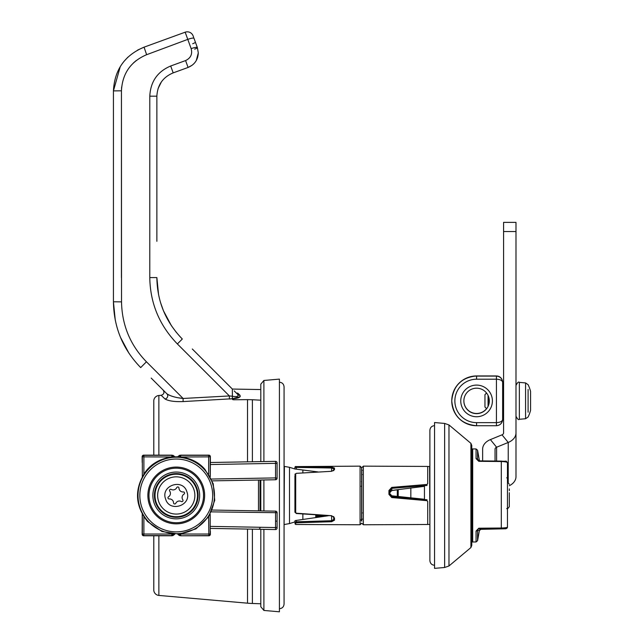 <?xml version="1.0" encoding="UTF-8"?>
<svg xmlns="http://www.w3.org/2000/svg" width="644" height="644" viewBox="0 0 644 644"><rect width="100%" height="100%" fill="white"/><g stroke="black" fill="none" stroke-linecap="round" stroke-linejoin="round"><path stroke-width="0.97" d="M482.63 460.935L482.63 449.134A15.512 11.004 180 0 1 490.39 439.602L502.022 434.837A3.099 2.198 -0 0 0 503.576 432.929L503.576 222.381L515.989 222.381L515.989 476.673A15.512 11.004 180 0 1 509.315 485.713M495.043 461.048L495.043 449.134A3.099 2.198 180 0 1 496.596 447.226L508.229 442.46A15.512 11.004 -0 0 0 515.989 432.929M486.566 408.642A12.719 12.719 0 0 1 463.865 400.834M476.584 385.096A15.826 15.826 0 0 1 492.402 400.922A15.826 15.826 0 0 1 476.584 416.74A15.826 15.826 0 0 1 460.758 400.922A15.826 15.826 0 0 1 476.584 385.096M476.584 413.633A12.719 12.719 180 0 0 489.303 400.914A12.719 12.719 180 0 0 476.584 388.187A12.719 12.719 180 0 0 463.865 400.914A12.719 12.719 180 0 0 476.584 413.633M489.303 400.858L488.063 406.34L488.063 395.432M502.642 419.518C502.248 423.261 500.179 425.338 496.435 425.732L476.584 425.732A24.818 24.818 0 0 1 451.766 400.914A24.818 24.818 0 0 1 476.584 376.088L496.435 376.088C500.179 376.482 502.248 378.551 502.642 382.286L502.642 419.518C502.248 421.401 500.179 422.44 496.435 422.641L496.435 379.203C500.179 379.397 502.248 380.427 502.642 382.286L502.642 385.321L503.576 385.321M502.642 419.381L502.642 416.346L503.576 416.346M476.584 422.641L496.435 422.641L496.435 425.732L476.584 425.732L476.584 422.641A21.719 21.719 180 0 1 454.865 400.922A21.719 21.719 180 0 1 476.584 379.203L496.435 379.203L496.435 375.943L476.584 375.943A24.818 24.818 180 0 0 451.766 400.761L451.766 400.914A24.818 24.818 0 0 1 476.584 376.088L476.584 375.943A24.818 24.818 180 0 0 451.766 400.761C453.231 385.684 461.507 377.408 476.584 375.943L496.435 375.943C500.179 376.338 502.248 378.406 502.642 382.158L502.618 381.618M528.096 389.443L528.096 412.224M525.576 382.93L525.576 418.737L528.096 416.998A37.231 37.231 0 0 0 530.567 410.3L530.567 391.375A37.231 37.231 0 0 0 528.096 384.677L525.576 382.93L519.362 382.383C518.581 381.457 517.454 382.488 515.989 385.474M488.957 397.968L488.957 403.804M486.631 408.715L484.956 407.04L484.956 394.627L486.566 393.025M260.804 510.893L260.804 480.013M260.804 461.611L260.804 384.154L263.895 380.467L263.895 461.555M263.895 479.965L263.895 510.95M263.895 529.352L263.895 610.44L279.416 611.8L279.416 379.115L263.895 380.467M263.895 610.44L260.804 606.761L260.804 529.296M315.761 517.615L315.761 514.886M316.647 514.942L316.647 516.488M471.77 445.495L471.77 545.42L470.917 547.553L470.917 443.354L471.77 445.495M444.642 423.43L434.547 422.545L434.547 568.362L444.642 567.485L444.642 423.43L448.973 424.943L448.973 565.971L470.917 547.553M398.201 489.617L398.201 496.492L391.785 495.791L389.709 493.473M397.316 496.379L397.316 489.834M361.783 505.661L361.638 498.005M361.638 496.234L361.638 485.479M331.588 515.78L296.361 513.518L294.928 512.125A0.773 0.459 0 0 0 295.701 512.584L296.409 513.22L331.652 515.715L334.486 517.905L334.486 520.175L331.652 521.721L296.409 522.799L295.701 523.057L295.701 524.49L360.077 524.771L360.077 466.143L361.638 467.697L361.638 519.885A0.62 0.612 180 0 1 361.783 519.483M361.638 518.831L361.783 506.071M361.638 475.916L361.638 470.957M296.409 513.22L294.928 512.125L294.928 475.554M361.638 481.462L361.638 476.963A0.62 0.467 180 0 0 361.783 477.268M294.976 521.906L294.928 520.972A1.554 0.555 0 0 1 296.345 520.416L296.345 521.793L331.588 520.746L333.713 519.515L333.713 517.309A0.773 0.596 180 0 0 334.486 517.905M294.928 468.792L294.928 467.198L294.928 468.993L317.87 471.907M331.588 471.295L333.713 470.305L333.713 468.792L331.588 468.003L294.928 467.367A0.773 0.773 -0 0 1 295.701 466.594L331.652 467.125L334.486 468.059L334.486 469.637L331.652 471.295L296.409 473.332L295.701 473.855L295.701 512.584M334.486 468.059A0.773 0.725 0 0 0 333.713 468.792L333.713 470.7M328.376 515.739L296.345 520.416M333.713 516.48L333.713 519.515A0.773 0.66 180 0 0 334.486 520.175M295.701 523.057A0.773 0.741 180 0 1 294.928 522.316L296.345 521.793L296.409 522.799M296.345 473.34L294.928 474.435A0.773 0.58 0 0 1 295.701 473.855M333.713 470.305L333.713 470.321A0.773 0.684 0 0 1 334.486 469.637M361.783 519.95L361.783 469.42M361.783 471.392L361.638 476.963M361.638 504.59L361.783 513.783M361.783 513.582L361.783 517.551M361.783 519.217L361.783 520.199M388.936 494.351L388.936 490.511L391.769 487.387L427.004 484.449L427.713 483.725L427.713 466.425L363.345 466.143L363.345 524.771L427.713 524.49L427.713 501.459L427.004 500.678L391.769 497.554L388.936 494.351L389.709 494.383L391.834 496.741L427.069 499.776M361.783 480.134L361.783 485.681L361.163 486.292M316.647 515.675L322.306 515.651M361.638 489.77L361.638 500.267M361.703 519.619A0.62 0.539 -0 0 1 361.783 519.885L361.783 520.054A0.62 0.62 0 0 0 361.67 519.7M424.444 499.269L391.834 495.816L391.769 497.554M427.069 485.463L391.834 488.329L389.709 490.639L389.709 494.383M391.769 487.387L391.834 490.43L424.444 486.325M391.834 490.43L391.834 490.43A2.326 2.174 -0 0 0 389.709 492.596M391.681 496.033L391.834 495.816A2.326 2.294 180 0 1 389.709 493.521M388.936 490.511L389.709 490.639M361.405 481.656L361.783 481.237A0.62 0.531 -0 0 1 361.638 481.583M509.315 498.432L509.315 494.681M509.315 490.639L509.315 488.877M509.315 506.611L509.315 492.749M507.456 481.945L509.315 484.304M153.795 400.608A0.62 0.62 0 0 1 153.795 400.479A5.587 5.587 0 0 1 158.867 395.488L161.177 395.287L164.993 398.974L161.177 395.287C164.019 394.321 164.655 392.558 163.101 389.998L161.668 388.565M153.795 590.307A0.62 0.62 0 0 0 153.795 590.435A5.587 5.587 0 0 0 158.867 595.426L247.513 603.178L247.513 529.07M193.16 64.408L194.617 62.911M196.291 60.504L198.296 52.872C197.966 59.844 194.569 64.698 188.088 67.451L192.242 65.173L188.088 67.451L173.196 72.877C162.924 77.159 157.474 84.936 156.87 96.198L156.87 241.307M197.579 57.558L196.71 59.715M252.384 529.151L252.384 603.476A93.074 93.074 0 0 1 247.513 603.178M226.237 392.792L229.385 395.947L229.385 399.022L232.339 398.741L183.097 401.574C174.605 401.888 168.567 401.019 164.993 398.974A3.099 2.898 -45 0 0 166.917 393.814C161.845 388.743 161.845 388.743 166.917 393.814L151.179 378.076M252.384 603.476L260.804 603.774M247.513 461.845L247.513 399.626L233.627 399.763L232.339 399.175L232.339 398.725L240.236 396.648M260.804 400.198L252.384 399.739L252.384 461.756M247.513 399.626L252.384 399.739M236.404 393.098L237.813 393.162L239.962 395.247C240.872 397.276 238.328 398.435 232.339 398.725L232.404 396.285C236.928 396.978 238.731 396.39 237.821 394.522L234.223 390.916M233.627 399.763L232.661 399.57M239.962 395.247L237.813 393.162L236.525 393.218L237.821 394.522A3.099 2.769 -45 0 0 239.962 395.247M192.282 348.976L232.339 389.032L232.404 396.285M232.339 395.005L232.339 396.229L229.385 395.947L177.374 343.936C159.39 325.341 150.189 303.227 149.786 277.58L149.794 96.173C150.527 81.627 157.49 71.573 170.684 66.002L185.585 60.576C190.737 58.081 192.588 54.104 191.155 48.646L187.782 39.381L146.631 54.7C130.764 61.462 122.368 73.496 121.442 90.804L121.636 87.037M133.598 62.79L136.295 60.48M121.426 277.677L121.442 90.804L121.523 301.859C121.982 325.164 130.281 345.144 146.438 361.791L183.097 398.467L229.385 395.947M185.11 68.538L188.088 67.451L185.585 60.576M158.062 88.598L161.394 81.901M156.87 127.617L156.87 96.198L149.794 96.173M158.569 294.702L156.87 277.58C157.176 301.336 165.661 321.815 182.308 339.01L177.374 343.936M171.401 325.679L163.471 310.802L171.385 325.663M146.438 361.791L140.698 367.587C122.915 349.33 113.827 327.394 113.433 301.778L113.433 90.893C114.511 69.858 124.719 55.279 144.055 47.165L185.166 32.2A6.207 6.207 0 0 1 193.12 35.911L193.651 37.368M163.262 40.169L185.166 32.2L187.782 39.381A6.207 1.111 160 0 1 193.989 38.302L197.362 47.567L198.296 52.872L197.362 47.567A6.207 1.111 160 0 0 191.155 48.646M176.488 332.57L171.409 325.695M163.455 310.762L160.597 302.752M149.786 277.58L156.87 277.58L158.569 294.662M121.523 301.859L113.433 301.778L115.26 320.124M120.517 337.392L128.993 353.306M120.251 66.646L113.433 90.893L113.433 114.785M113.433 152.894L113.433 160.517M113.433 175.756L113.433 191.002M113.433 198.626L113.433 259.596M146.631 54.7L144.055 47.165L137.583 50.095M127.931 57.139L123.994 61.373M166.917 393.814C170.467 396.165 175.86 397.71 183.097 398.467L177.816 397.718M174.025 396.841L171.264 395.988M169.855 395.456L167.963 394.563M183.097 401.574L183.097 398.467M236.517 393.218L237.813 393.162M194.641 49.153A3.099 0.555 -20 0 0 197.362 47.567M210.306 526.381L275.543 527.557L275.568 511.151A1.554 1.554 0 0 1 277.089 512.705L277.089 528.008L277.089 521.318L275.672 520.98M277.089 469.597L277.089 462.907A1.554 1.554 0 0 0 275.511 461.354L271.446 461.426M271.446 529.489L275.511 529.553A1.554 1.554 0 0 0 277.089 528.008M260.031 527.71A1.554 1.554 0 0 1 258.445 529.255M211.401 479.047L275.543 477.904L275.543 463.35L210.306 464.533M277.089 512.705L211.401 511.867M277.089 527.009A1.554 0.555 -0 0 1 275.543 527.557L275.511 529.553L210.314 528.418M210.314 462.497L275.511 461.354L275.543 463.35A1.554 0.555 180 0 1 277.089 463.905L277.089 478.21A1.554 1.554 0 0 1 275.568 479.756L212.19 480.867M277.089 462.907L277.089 463.905M260.031 480.03L260.031 510.885M212.19 510.048L275.568 511.151M275.568 479.756L275.543 477.904L277.089 478.21M142.332 476.665L142.332 456.878A1.554 1.554 135 0 1 143.886 455.324L171.868 455.139L143.692 455.139A1.554 1.554 135 0 0 142.147 456.685L142.147 459.43L142.147 456.685L143.886 456.878L143.886 474.105M174.46 534.198L171.787 535.583L143.886 535.583A1.554 1.554 45 0 1 142.332 534.037L142.147 531.485L142.147 534.222A1.554 1.554 45 0 0 143.692 535.776L171.868 535.776L171.787 534.037L172.383 533.916M208.632 474.105L208.632 456.878L210.371 456.685L210.371 459.43L210.371 456.685A1.554 1.554 -135 0 0 208.825 455.139L180.65 455.139L208.632 455.324A1.554 1.554 -135 0 1 210.186 456.878L210.186 476.665M210.371 531.485L210.371 534.222L210.371 531.485A1.554 1.554 -45 0 0 210.338 531.155A1.554 1.554 0 0 1 210.371 531.485L210.355 531.461A1.554 1.554 -45 0 0 210.338 531.292L210.355 531.461M142.244 514.081L142.203 528.491A1.554 0.564 -179.8 0 1 142.203 528.483L142.179 531.292A1.554 1.554 45 0 0 142.171 531.461L142.244 514.081M142.203 462.424L142.171 459.446A1.554 1.554 135 0 0 142.179 459.623L142.203 462.424M210.371 459.43A1.554 1.554 0 0 1 210.338 459.76A1.554 1.554 -135 0 0 210.371 459.43L210.274 476.834L210.338 459.615A1.554 1.554 -135 0 0 210.355 459.446M178.638 535.027L177.8 534.206L180.65 535.776L208.825 535.776A1.554 1.554 -45 0 0 210.371 534.222L210.186 534.037A1.554 1.554 -45 0 1 208.632 535.583L180.65 535.776L208.825 535.776L208.632 516.81M160.09 510.153A21.856 21.856 0 0 0 190.962 511.626A21.856 21.856 0 0 0 192.427 480.754A21.856 21.856 0 0 0 161.564 479.289A21.856 21.856 0 0 0 160.09 510.153M182.059 513.147A18.612 18.612 0 0 1 158.569 501.249A18.612 18.612 0 0 1 170.459 477.768A18.612 18.612 0 0 1 193.949 489.657A18.612 18.612 0 0 1 182.059 513.147M169.702 491.106A1.167 1.167 0 0 1 171.215 489.416A3.985 3.985 0 0 0 176.746 487.605A1.167 1.167 0 0 1 178.968 488.072A3.985 3.985 0 0 0 183.307 491.952A1.167 1.167 0 0 1 184.015 494.109A3.985 3.985 0 0 0 182.816 499.808A1.167 1.167 0 0 1 181.302 501.499A3.985 3.985 0 0 0 175.772 503.31A1.167 1.167 0 0 1 173.55 502.843A3.985 3.985 0 0 0 169.211 498.955A1.167 1.167 0 0 1 168.511 496.806A3.985 3.985 0 0 0 169.702 491.106M165.58 498.955C160.404 485.407 183.065 477.945 186.937 491.952C192.113 505.508 169.453 512.962 165.58 498.955M482.485 528.99A0.773 0.773 180 0 1 481.865 529.312L505.918 528.78L501.306 528.474L478.782 528.668L480.867 529.32A1.554 1.554 180 0 0 479.353 530.6L477.574 530.068A1.554 1.183 180 0 1 476.061 531.05L478.782 528.209L501.306 528.016C505.476 527.887 507.528 527.565 507.456 527.034L507.456 512.447M471.77 541.982L472.704 541.99L472.704 448.916L476.061 448.949L477.574 450.228L477.574 459.623L479.353 460.307L477.574 450.228M476.061 458.609A1.554 1.232 180 0 1 477.574 459.623L478.782 461.313L476.061 458.609L476.061 448.949M507.44 462.674A1.554 1.554 180 0 1 507.456 462.843C507.528 462.126 505.476 461.684 501.306 461.515L501.306 461.104L478.492 460.871L505.918 461.297M506.683 477.84L507.456 477.824L507.456 463.036M501.306 461.104C507.359 461.804 505.556 459.937 507.456 462.843L507.456 527.034A1.554 1.554 -0 0 1 505.918 528.587M478.782 528.209L477.574 530.068L477.574 540.678L476.061 541.966L476.061 531.05M481.897 528.99L505.918 528.78L507.456 527.227M503.576 231.534L515.989 231.534M496.596 461.064L496.596 447.226L490.39 439.602M508.229 482.807L508.229 442.46L502.022 434.837M476.584 425.732A24.818 24.818 0 0 1 451.766 400.914C453.231 415.984 461.507 424.259 476.584 425.732M476.584 379.203L476.584 376.088M525.576 418.737L519.362 419.284L519.362 382.383M284.068 524.498L284.398 466.409L289.494 467.319L289.494 523.588L294.928 521.922M302.857 513.984L302.857 519.491M302.857 470.49L302.857 472.76M427.713 466.546L429.596 466.409L429.886 524.498M424.444 499.551L424.444 485.673M410.832 497.828L410.832 488.023M361.783 509.951L361.783 510.41M361.783 516.818A0.62 0.547 180 0 0 361.638 517.172L361.783 517.221M360.077 466.143L295.701 466.594M331.588 471.166L331.652 467.125M296.409 466.683L296.345 469.033M331.652 521.721L331.588 515.949M333.713 517.309L331.652 515.715M331.652 471.295L296.409 473.332M361.638 499.945A0.62 0.612 180 0 1 361.783 500.348M361.638 486.083A0.62 0.62 -0 0 0 361.783 485.681L361.638 485.842M158.867 395.488L158.867 455.139M158.867 535.776L158.867 595.426M121.442 90.804L113.433 90.893M153.795 400.479L153.795 455.139M153.795 535.776L153.795 590.435M173.196 72.877L170.684 66.002M192.669 43.736A3.099 0.555 160 0 0 195.39 42.158M258.486 510.853L258.486 480.054M172.383 456.999L143.886 456.878L143.886 455.324L171.787 455.324L174.46 456.717M172.978 455.566L172.439 456.862M173.437 456.773L174.057 456.049L171.868 455.139L171.787 456.878M173.284 455.477L172.809 455.284M172.978 535.349L172.439 534.045M178.058 456.717L180.731 455.324L208.632 455.324L208.632 456.878L180.135 456.999M179.547 455.566L180.078 456.862M180.731 456.878L180.65 455.139L177.8 456.701L178.46 456.049L179.08 456.773M172.109 535.768L174.717 534.206L174.057 534.866L173.437 534.134M179.708 455.284L179.233 455.477M180.135 533.916L180.731 534.037L180.731 535.583L178.541 534.673L179.08 534.134M179.547 535.349L180.078 534.045M143.886 516.81L143.886 534.037L171.787 534.037M180.731 534.037L210.186 534.037L210.186 514.25M171.868 535.776L143.692 535.776L143.886 534.037L142.332 534.037L142.332 514.25M178.46 534.866L178.058 534.198M174.717 456.701L174.057 456.049L174.717 456.701M158.939 511.199A23.401 23.401 0 0 1 160.517 478.138A23.401 23.401 0 0 1 193.578 479.716A23.401 23.401 0 0 1 192.001 512.769A23.401 23.401 0 0 1 158.939 511.199M160.541 509.75A21.244 21.244 0 0 0 190.552 511.175A21.244 21.244 0 0 0 191.976 481.165A21.244 21.244 0 0 0 161.966 479.732A21.244 21.244 0 0 0 160.541 509.75M196.444 477.107A27.281 27.281 0 0 0 157.909 475.272A27.281 27.281 0 0 0 156.073 513.807A27.281 27.281 0 0 0 194.609 515.643A27.281 27.281 0 0 0 196.444 477.107M155.26 514.548A28.376 28.376 0 0 1 157.168 474.459A28.376 28.376 0 0 1 197.257 476.367A28.376 28.376 0 0 1 195.349 516.456A28.376 28.376 0 0 1 155.26 514.548M203.214 470.957A36.426 36.426 0 0 0 151.759 468.502A36.426 36.426 0 0 0 149.311 519.958A36.426 36.426 0 0 0 200.759 522.405A36.426 36.426 0 0 0 203.214 470.957M147.975 521.173A38.229 38.229 0 0 1 150.543 467.166A38.229 38.229 0 0 1 204.55 469.742A38.229 38.229 0 0 1 201.975 523.741A38.229 38.229 0 0 1 147.975 521.173M501.306 528.474L501.306 461.515L478.782 461.313M481.865 529.312L480.867 529.32L482.63 528.547M506.683 508.591L507.456 508.905M496.435 425.732C499.825 425.426 501.885 423.535 502.618 420.049M497.353 376.007L497.957 376.128M498.536 376.305L499.084 376.531M499.655 376.837L500.122 377.151M519.362 419.284C518.645 420.242 517.518 419.212 515.989 416.193M279.416 608.701C282.217 608.443 283.771 606.898 284.068 604.04L284.068 386.867C283.771 384.017 282.217 382.464 279.416 382.214M294.944 468.993L289.494 467.319M284.398 524.498L289.494 523.588M429.886 526.671L429.886 560.61C430.216 563.484 431.77 565.038 434.547 565.263M434.547 425.652C431.713 425.926 430.168 427.479 429.886 430.305L429.886 560.61M448.973 424.943L470.917 443.354M427.713 524.369L429.596 524.498M444.642 567.485L448.973 565.971M362.25 474.588L361.638 473.968M362.25 470.345L361.638 469.726M323.787 515.433L315.761 516.617M295.701 524.49L294.928 523.709M295.701 466.425L294.928 467.198M360.077 524.771L361.638 523.218M362.25 519.281L361.638 519.901M362.25 519L361.638 519.619M362.25 512.906L361.638 513.526M363.345 466.143L361.783 467.697M389.709 492.853L391.737 490.543L398.201 489.722M363.345 524.771L361.783 523.218M361.163 519.499L361.783 520.119M361.163 520.497L361.783 521.117M507.456 508.969L509.315 506.691M260.804 389.556L232.363 389.057M172.809 535.623L173.284 535.43M179.233 535.43L179.708 535.623M208.825 535.776A1.554 1.554 0 0 0 210.371 534.222M210.371 456.685A1.554 1.554 0 0 0 208.825 455.139M142.147 534.222A1.554 1.554 0 0 0 143.692 535.776M143.692 455.139A1.554 1.554 0 0 0 142.147 456.685M147.565 521.543C135.151 505.87 134.258 489.577 144.892 472.648C158.183 453.014 189.61 451.299 204.953 469.371L213.244 483.781L214.734 500.332L208.664 516.762L195.985 528.845L179.282 534.118L161.966 531.509L147.565 521.543M480.867 529.328L479.353 530.608L477.574 540.678M471.77 448.924L472.704 448.916M476.061 541.966L472.704 541.99M479.989 461.233L479.345 460.291"/></g></svg>
